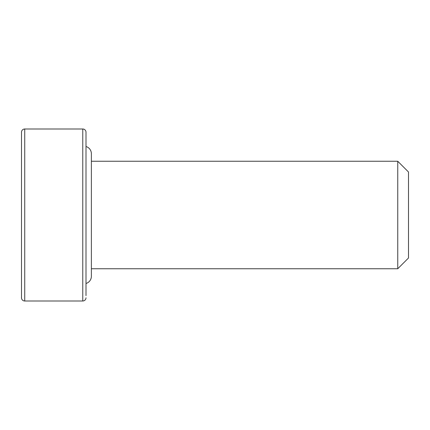 <?xml version="1.0" encoding="UTF-8"?>
<svg xmlns="http://www.w3.org/2000/svg" width="430" height="430" viewBox="0 0 430 430"><rect width="100%" height="100%" fill="white"/><g stroke="black" fill="none" stroke-linecap="round" stroke-linejoin="round"><path stroke-width="0.64" d="M86 283.488A7.525 7.525 0 0 0 91.375 276.27L91.375 153.725A7.525 7.525 0 0 0 86 146.512M24.725 129L24.725 301A3.225 3.225 0 0 1 21.5 297.775L21.5 132.225A3.225 3.225 0 0 1 24.725 129L82.775 129A3.225 3.225 0 0 1 86 132.225L86 295.625M24.725 301L82.775 301A3.225 3.225 0 0 0 86 297.775M397.75 161.25L408.5 172L408.5 258L397.75 268.75L397.75 161.25L91.375 161.25M397.75 268.75L91.375 268.75M86 134.375L86 132.225M82.775 301L82.775 129"/></g></svg>
